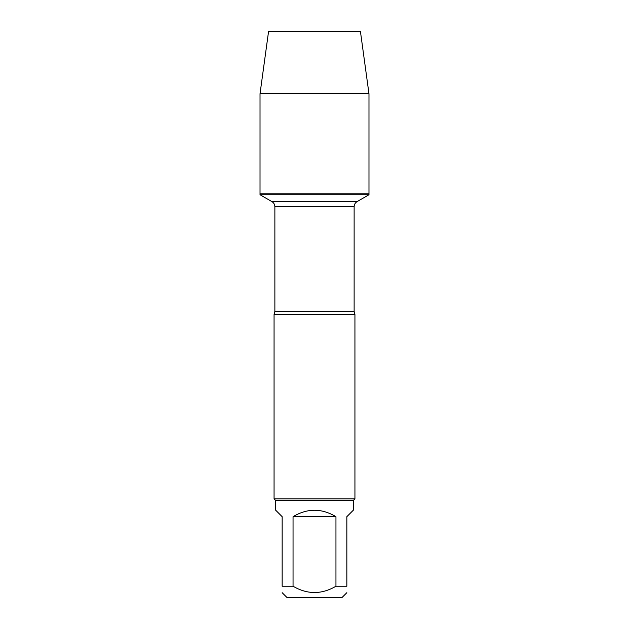 <?xml version="1.0" encoding="UTF-8"?>
<svg xmlns="http://www.w3.org/2000/svg" width="629" height="629" viewBox="0 0 629 629"><rect width="100%" height="100%" fill="white"/><g stroke="black" fill="none" stroke-linecap="round" stroke-linejoin="round"><path stroke-width="0.94" d="M260.021 194.746L368.979 194.746L368.979 193.189L260.021 193.189L260.021 194.746L271.909 201.61C273.812 202.797 274.802 204.511 274.873 206.744L274.873 311.371L274.063 314.5L274.063 498.883L354.937 498.883L354.937 314.5L274.063 314.5M346.846 592.699L341.995 597.55L287.005 597.55L282.154 592.699M335.957 516.676C321.655 508.122 307.345 508.122 293.043 516.676L335.957 516.676L335.957 586.228C321.655 594.609 307.353 594.609 293.043 586.228L282.154 586.228C282.154 594.609 282.154 594.609 282.154 586.228L282.154 516.676L275.683 510.205L275.683 500.503L353.317 500.503L353.317 510.205L346.846 516.676L346.846 586.228C346.846 594.609 346.846 594.609 346.846 586.228L335.957 586.228M293.043 516.676L293.043 586.228M275.683 500.503L274.063 498.883M260.021 193.189L368.979 193.189L368.979 93.776L260.021 93.776L260.021 193.189L260.021 93.776L268.567 31.45L305.608 31.45M260.021 93.776L268.567 31.45L360.433 31.45L368.979 93.776M274.873 311.371L354.127 311.371L354.937 314.5M354.127 311.371L354.127 206.744L274.873 206.744M271.909 201.61L357.091 201.61L271.909 201.61M354.127 206.744C354.198 204.511 355.188 202.797 357.091 201.61L368.979 194.746M353.317 500.503L354.937 498.883"/></g></svg>
